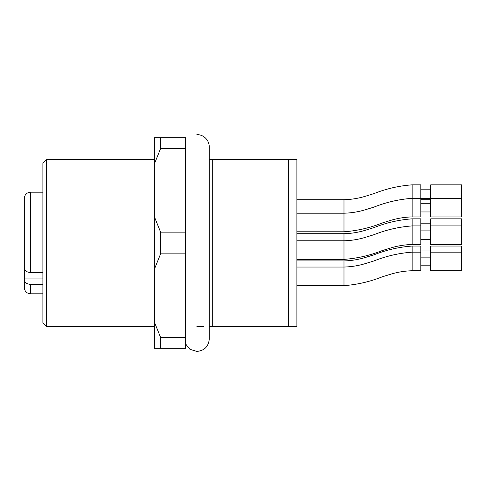 <?xml version="1.0" encoding="UTF-8"?>
<svg xmlns="http://www.w3.org/2000/svg" width="486" height="486" viewBox="0 0 486 486"><rect width="100%" height="100%" fill="white"/><g stroke="black" fill="none" stroke-linecap="round" stroke-linejoin="round"><path stroke-width="0.73" d="M288.599 326.641L288.599 159.359L296.903 159.359L296.903 326.641L209.266 326.641M288.599 159.359L212.273 159.359L212.273 326.641M212.273 159.359L209.266 159.359M160.599 337.46L160.599 348.322L185.385 348.322L185.385 337.46L160.599 337.46L154.402 322.103L154.402 348.322L160.599 348.322M185.385 148.54L185.385 137.678L154.402 137.678L154.402 163.897L160.599 148.54L185.385 148.54L185.385 232.138L160.599 232.138L154.402 216.78L154.402 269.22L160.599 253.862L185.385 253.862L185.385 337.46M160.599 232.138L160.599 253.862M160.599 137.678L160.599 148.54M185.385 232.138L185.385 253.862M46.601 326.641L46.601 159.359L42.883 163.077L42.883 322.923L46.601 326.641L154.402 326.641M154.402 322.103L154.402 269.22M154.402 216.78L154.402 163.897M196.866 326.641L203.968 326.641M42.883 278.921L24.3 278.921L24.3 287.609L24.3 267.093M30.497 272.518C26.712 272.239 24.646 270.757 24.3 268.072L24.3 198.391C24.671 194.631 26.73 192.565 30.497 192.195L30.497 272.518L42.883 272.518M24.3 217.679L24.3 261.541M42.883 284.346L30.497 284.346C26.706 284.067 24.64 282.585 24.3 279.9M343.985 259.378L343.985 233.705C351.421 233.523 358.704 232.326 365.83 230.115L373.983 227.606C386.315 222.71 399.03 219.787 412.134 218.84L420.809 218.84L420.809 244.507L412.134 244.507C404.698 244.695 397.42 245.892 390.294 248.103L382.136 250.612C369.81 255.502 357.095 258.424 343.985 259.378L296.903 259.378M430.724 225.923L430.724 244.507L461.7 244.507L461.7 225.923L430.724 225.923L430.724 218.84L461.7 218.84L461.7 225.923M343.985 231.786L343.985 199.716C351.421 199.533 358.704 198.331 365.83 196.119L373.983 193.61C386.315 188.72 399.03 185.798 412.134 184.844L420.809 184.844L420.809 216.92L412.134 216.92C404.698 217.102 397.42 218.299 390.294 220.51L382.136 223.019C369.81 227.916 357.095 230.838 343.985 231.786L296.903 231.786M461.7 198.331L461.7 184.844L430.724 184.844L430.724 216.92L461.7 216.92L461.7 198.331L430.724 198.331M343.985 285.622L343.985 260.921C351.421 260.739 358.704 259.536 365.83 257.325L373.983 254.816C386.315 249.925 399.03 247.003 412.134 246.05L420.809 246.05L420.809 270.757L412.134 270.757C404.698 270.939 397.42 272.136 390.294 274.347L382.136 276.856C369.81 281.752 357.095 284.675 343.985 285.622L296.903 285.622M430.724 252.167L430.724 270.757L461.7 270.757L461.7 252.167L430.724 252.167L430.724 246.05L461.7 246.05L461.7 252.167M196.879 134.579A12.393 12.393 0 0 1 209.266 146.972L209.266 339.028C208.53 346.554 204.406 350.685 196.879 351.421L189.941 349.3L185.385 343.657M42.883 293.805L30.497 293.805L30.497 284.346M412.134 226.057L412.134 244.373M412.134 184.978L412.134 198.331L420.809 198.331M412.134 252.301L412.134 270.623M412.134 198.464L412.134 216.786M412.134 218.973L412.134 225.923L420.809 225.923M412.134 246.183L412.134 252.167L420.809 252.167M46.601 159.359L154.402 159.359M30.497 293.805C26.73 293.435 24.671 291.369 24.3 287.609M42.883 192.195L30.497 192.195M412.134 225.923C399.03 226.871 386.315 229.793 373.983 234.689L365.83 237.198C358.704 239.41 351.421 240.606 343.985 240.789L296.903 240.789M420.809 239.549L430.724 239.549M420.809 230.88L430.724 230.88M343.985 199.716L296.903 199.716M420.809 198.476L430.724 198.476M420.809 189.801L430.724 189.801M412.134 252.167C399.03 253.121 386.315 256.043 373.983 260.933L365.83 263.442C358.704 265.654 351.421 266.857 343.985 267.039L296.903 267.039M420.809 265.799L430.724 265.799M420.809 257.124L430.724 257.124M420.809 199.697L430.724 199.697M412.134 198.331C399.03 199.284 386.315 202.206 373.983 207.097L365.83 209.606C358.704 211.817 351.421 213.014 343.985 213.202L296.903 213.202M420.809 211.963L430.724 211.963M420.809 203.288L430.724 203.288M343.985 233.705L296.903 233.705M420.809 223.797L430.724 223.797M343.985 260.921L296.903 260.921M420.809 251.007L430.724 251.007"/></g></svg>
